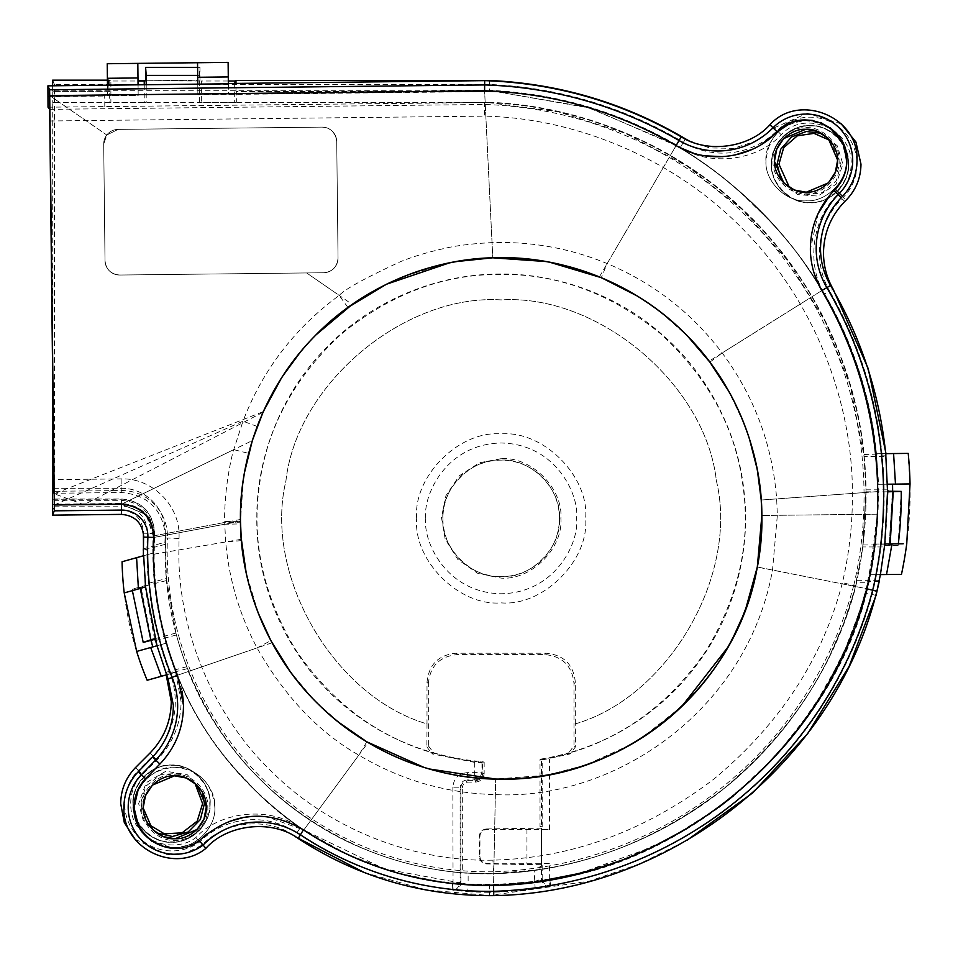 <?xml version="1.0" encoding="UTF-8"?>
<svg xmlns="http://www.w3.org/2000/svg" width="958" height="958" viewBox="0 0 958 958"><rect width="100%" height="100%" fill="white"/><g stroke="black" fill="none" stroke-linecap="round" stroke-linejoin="round"><path stroke-width="0.72" stroke-dasharray="4.79 3.59" d="M236.674 102.338L477.108 102.338A393.81 393.81 0 0 1 855.65 585.949A387.379 387.379 0 0 1 493.274 873.756A323.277 323.277 0 0 1 165.207 554.131L165.291 531.989A43.709 43.709 0 0 0 121.582 488.281L54.103 488.281M52.666 377.045L52.75 102.506L236.674 102.506M108.829 85.142L109.583 102.506L52.75 102.506L52.642 488.281L121.582 488.281A43.709 43.709 0 0 1 165.291 531.989L165.291 532.325M166.453 579.039L176.236 634.328L166.405 578.524L145.149 584.224L144.754 585.757L132.18 589.122L132.372 590.631L145.58 586.931M187.073 667.439C221.897 753.251 282.119 814.24 367.728 850.405C287.34 819.258 217.825 749.264 187.241 668.648L186.786 666.708A323.277 323.277 0 0 1 176.416 634.974L176.236 634.328M367.728 850.405A323.277 323.277 0 0 0 493.274 873.756C562.322 871.289 626.304 852.009 685.21 815.893C712.141 798.265 731.337 783.74 742.797 772.304C762.568 753.826 778.734 735.995 791.284 718.799C806.696 697.939 819.258 677.426 828.981 657.26L843.363 624.137L854.596 589.829L862.739 546.946L884.462 546.946L879.193 581.59M52.642 493.035L52.642 498.998L121.594 498.998C141.64 500.95 152.645 511.943 154.597 531.989L154.01 545.27L164.932 542.348L165.231 534.181L166.405 578.524M887.515 489.837L865.984 489.837L863.948 455.709L850.141 385.403L825.197 321.493L788.326 261.259L742.139 209.371L687.173 166.153L625.275 133.27L558.586 111.906L489.119 102.674L477.108 102.338L201.348 102.506L201.348 80.999L228.327 80.999M862.883 545.844L865.996 490.724L862.739 546.946M865.984 489.837L865.996 490.724M109.583 102.506L110.888 102.506L110.888 80.999L138.024 80.999M200.042 102.506L201.348 102.506M144.239 84.771L144.239 102.506L145.532 102.506M144.239 102.506L110.888 102.506M52.75 102.506L54.187 102.506L52.75 102.506L52.75 91.405L109.583 91.405M52.642 488.281L54.187 488.281L52.642 488.281M54.187 488.281L54.187 102.506M187.241 668.648L175.841 671.702C191.983 712.968 215.562 749.431 246.565 781.081C304.333 844.896 394.445 884.665 480.533 884.33C583.159 887.036 691.64 842.417 762.664 768.268C813.174 718.093 847.59 658.601 865.9 589.793L867.744 582.272L856.668 582.272L854.871 589.9C830.335 681.605 766.424 766.747 685.21 815.893M186.786 666.708L165.782 672.336L165.746 673.69L175.362 671.115L175.841 671.702M176.416 634.974L155.615 640.543M156.944 645.764L165.782 672.336M489.119 102.674L477.108 102.338M489.119 102.338C575.267 105.2 670.792 141.065 742.055 208.736C814.06 275.617 855.853 368.698 864.104 454.499L863.948 455.709M864.104 454.499L886.162 455.194L885.767 456.487L864.032 456.487M885.767 456.487L887.467 484.209M856.931 580.297L878.941 580.297M879.013 581.59L868.14 581.59L867.744 582.272M856.668 582.272L856.656 581.53M876.319 454.499C868.247 363.765 824.479 272.802 758.604 209.874C690.155 138.467 588.008 93.645 489.119 91.633L236.674 91.633L236.674 102.422M234.686 83.43L234.686 102.506M236.674 91.633L235.991 91.405L235.991 83.418M108.829 91.142L52.75 91.405M52.63 91.142L52.63 85.801M52.642 498.998L52.75 510.147L54.414 506.147L54.474 500.316L54.474 90.303L54.414 84.472L52.63 80.173M143.329 548.838L153.759 546.048L154.37 531.989C152.43 512.087 141.509 501.166 121.594 499.226L121.594 498.998M153.759 546.048L154.01 545.27M52.75 499.226L121.594 499.226M165.243 543.809L164.932 542.348M166.249 580.62L132.204 589.314M140.072 587.637L140.167 588.452M155.1 638.627L175.601 633.13M868.14 581.59L866.128 589.853C847.818 658.697 813.39 718.237 762.831 768.436L762.664 768.268M246.565 781.081L246.398 781.249C310.236 847.866 388.277 882.306 480.521 884.557C585.266 886.557 689.82 843.555 762.831 768.436M175.362 671.115C191.528 712.668 215.203 749.384 246.398 781.249M143.389 533.199L147.388 533.283A341.144 341.144 0 0 0 170.081 673.809L166.345 675.258L165.746 673.69M154.609 639.393L144.754 585.757M145.149 584.224L142.97 548.946M886.006 453.649L886.162 455.194M888.15 491.214L885.192 545.569L884.462 546.946M876.031 595.445L866.523 592.954C832.765 733.78 693.245 860.176 549.772 879.911L542.192 878.51C543.33 883.492 545.689 885.91 549.269 885.743L549.473 863.302L486.604 863.302C482.521 862.871 480.305 860.655 479.934 856.632L479.934 836.238C480.305 832.191 482.533 829.963 486.604 829.568L549.473 829.568L542.192 829.197L542.192 759.981L570.214 753.886L575.435 746.917L573.986 745.827L568.729 752.808C623.778 737.48 669.51 703.567 705.902 651.057C738.965 596.379 751.24 540.779 742.737 484.269C735.253 427.615 708.07 377.596 661.152 334.21C611.647 293.831 558.31 273.904 501.166 274.431C444.021 273.904 390.696 293.831 341.168 334.21C294.274 377.596 267.078 427.615 259.594 484.269C251.092 540.779 263.366 596.367 296.429 651.057C332.821 703.567 378.542 737.48 433.603 752.808L432.118 753.886L474.701 762.376L481.982 762.688L482.7 761.658A243.967 243.967 0 0 1 433.603 752.808L428.346 745.827L426.885 746.917L427.005 723.889C333.719 696.765 263.187 575.207 285.963 480.748C296.609 384.182 404.192 293.759 501.166 299.914C598.127 293.759 705.723 384.17 716.368 480.748C739.133 575.195 668.624 696.765 575.327 723.889L575.435 746.917M863.206 544.958L890.102 544.958L890.233 543.904M887.539 491.825L866.26 491.825M489.119 91.633L235.991 91.405M758.604 209.874L758.76 209.718C684.156 135.473 594.271 96.04 489.119 91.405M876.618 455.194C866.475 359.37 827.197 277.545 758.76 209.718M108.829 80.173L110.888 80.999M144.754 80.795L201.348 80.999M489.562 80.472L489.37 90.303C557.867 93.441 621.55 112.433 680.431 147.281C709.794 166.752 757.527 160.824 781.225 134.743C804.971 108.925 853.015 129.138 851.159 164.165C851.003 175.458 846.992 185.145 839.124 193.241L837.831 194.546C812.18 217.981 805.965 264.695 824.61 294.034C860.08 356.615 877.983 423.867 878.318 495.801C878.318 528.66 874.391 561.053 866.523 592.954M199.36 102.338L199.36 75.383L197.683 75.383M146.215 84.747L146.215 102.338M789.44 187.445L805.474 194.893L822.323 192.678L836.226 180.822L841.064 164.165L829.999 140.395M194.917 783.177L178.739 773.417L161.004 774.411L145.867 786.147L140.491 803.63L148.179 824.096M575.435 723.853C668.696 696.67 739.145 575.123 716.368 480.688C705.687 384.146 598.115 293.771 501.166 299.914C404.228 293.771 296.645 384.134 285.963 480.688C263.187 575.111 333.624 696.67 426.885 723.853M426.885 746.917L432.118 753.886M474.701 762.376L474.701 779.92A7.281 7.269 135 0 0 479.85 777.776L481.982 772.639L467.408 772.639C458.571 773.489 453.721 778.351 452.859 787.189L460.139 787.189L460.139 882.402L452.655 883.815C397.235 877.72 346.389 859.134 300.117 828.047C271.03 806.037 220.532 810.624 195.887 837.508C180.523 849.914 152.154 846.309 140.371 830.466C126.648 816.276 127.689 787.692 142.431 774.543L156.944 760.005C172.703 743.731 180.751 724.26 181.11 701.615L175.506 671.702C158.357 627.239 150.933 581.195 153.208 533.582L153.244 531.989C151.376 512.758 140.814 502.196 121.582 500.316L54.474 500.316M54.414 506.147L121.582 506.147L121.582 510.147L52.75 510.147M121.582 510.147C134.85 511.44 142.131 518.721 143.425 531.989L143.401 533.091M165.243 544.312L143.484 550.143M132.946 803.63C131.474 784.195 152.106 763.562 171.542 765.035C190.977 763.562 211.61 784.183 210.137 803.63C211.61 823.066 190.977 843.699 171.542 842.226C152.106 843.699 131.474 823.078 132.946 803.63M135.042 839.22L167.291 854.704L185.9 852.991L202.246 845.028C223.861 820.934 268.815 816.623 294.609 836.178L295.519 836.801M364.363 872.57L426.178 889.922L489.574 895.514L589.374 881.144L638.974 864.116L686.754 840.453M143.233 642.435L132.18 589.122M771.406 164.165C769.945 144.73 790.566 124.097 810.013 125.57C829.436 124.097 850.081 144.718 848.608 164.165C850.069 183.601 829.448 204.234 810.013 202.761C790.578 204.234 769.933 183.613 771.406 164.165M841.268 123.905L807.378 113.248L774.315 127.761L756.09 141.065L733.385 148.358L709.507 147.915L688.095 140.335M489.574 895.514L489.514 892.281A406.012 406.012 0 0 0 535.151 888.808L549.964 886.258L550.766 885.647L549.269 885.743M885.192 545.569L898.101 545.569L890.102 544.958M901.227 491.214L898.101 545.569M898.125 545.377A393.834 393.834 0 0 0 898.317 543.821M199.971 80.448L199.971 67.371L199.36 75.383M199.971 67.371L145.604 67.371M199.779 67.371L197.588 67.371M821.401 133.318L837.268 145.772L842.896 164.165L836.154 184.128L817.988 196.079L797.607 194.618L781.153 179.96M156.441 832.849L143.197 820.311L138.659 803.63L146.203 782.662L165.89 771.226L187.469 774.854L202.497 792.517M195.887 837.508L202.246 845.028M452.859 787.189L453.062 889.647L452.044 889.611L452.835 890.162L467.708 891.67L468.139 884.402L489.43 885L534.193 881.588L541.462 879.085L542.192 878.51L542.192 863.673L541.51 864.703L541.51 828.167L542.192 829.197M467.408 772.639L467.42 779.92C462.989 780.339 460.559 782.77 460.139 787.189L460.87 787.919L460.87 882.917L468.139 884.402L468.139 873.157L462.319 872.738L462.319 787.919L460.87 787.919A7.281 7.269 -45 0 1 463.001 782.782L468.139 780.65L467.42 779.92L474.701 779.92L475.431 780.65L475.431 782.099L468.139 782.099C464.618 782.447 462.666 784.386 462.319 787.919M486.604 828.957L541.51 828.167L541.51 864.703L486.604 863.912C482.185 863.469 479.754 861.05 479.323 856.632L479.323 836.238C479.754 831.819 482.185 829.389 486.604 828.957L486.604 829.568M549.473 863.302L542.192 863.673M781.225 134.743L774.315 127.761M549.964 886.258C544.982 886.413 542.144 884.03 541.462 879.085L541.462 759.023L540.013 759.622C595.625 751.3 655.595 719.195 695.029 667.115C735.121 615.539 750.593 549.305 744.234 493.43C739.109 437.435 710.489 375.716 660.757 333.36C611.563 290.394 546.311 271.138 490.173 274.287C433.974 276.203 370.722 301.231 325.588 348.461C279.868 395.115 256.912 459.145 256.84 515.38C255.523 571.591 276.898 636.184 321.457 683.952C365.417 732.259 428.022 758.844 484.161 762.149L482.712 761.682L482.712 773.369L484.161 773.369L484.161 762.149M535.151 888.808L534.181 870.307L540.013 869.457L540.013 866.415L541.318 866.415M467.708 891.67A341.898 341.898 0 0 0 489.514 892.281L489.43 885M771.801 164.165C770.34 183.409 790.769 203.826 810.013 202.377C829.245 203.826 849.674 183.409 848.213 164.165C849.674 144.921 829.245 124.504 810.013 125.965C790.769 124.504 770.34 144.921 771.801 164.165M133.342 803.63C131.881 822.874 152.298 843.291 171.542 841.842C190.774 843.291 211.203 822.874 209.754 803.63C211.203 784.386 190.786 763.969 171.542 765.418C152.31 763.969 131.881 784.386 133.342 803.63M452.835 890.162C457.601 890.066 460.271 887.647 460.87 882.917L460.139 882.402C458.583 887.719 456.224 890.126 453.062 889.647M541.462 759.023L541.474 758.999A243.967 243.967 0 0 0 568.729 752.808L570.214 753.886M501.166 458.678L479.419 462.774L459.301 475.803L445.925 495.717L441.458 517.44L445.219 539.258L457.864 559.508L477.551 573.231L501.166 578.105C531.115 580.464 563.244 548.347 560.885 518.386C563.244 488.448 531.127 456.307 501.166 458.678M575.327 723.889L575.327 682.324C573.591 664.636 563.891 654.937 546.228 653.236L456.104 653.236C438.477 654.877 428.777 664.577 427.005 682.335L427.005 723.889M541.474 758.999L542.192 759.981M210.137 803.63A38.595 38.595 0 0 1 152.25 837.053A38.595 38.595 0 0 1 152.25 770.208A38.595 38.595 0 0 1 210.137 803.63A38.595 38.595 0 0 1 152.25 837.053A38.595 38.595 0 0 1 152.25 770.208A38.595 38.595 0 0 1 210.137 803.63M848.608 164.165A38.595 38.595 0 0 1 790.709 197.599A38.595 38.595 0 0 1 790.709 130.743A38.595 38.595 0 0 1 848.608 164.165A38.595 38.595 0 0 1 790.709 197.599A38.595 38.595 0 0 1 790.709 130.743A38.595 38.595 0 0 1 848.608 164.165M541.462 866.271L540.013 866.415M462.319 872.738L493.274 873.756L468.139 873.157M53.852 491.298L121.247 490.544A45.685 45.685 0 0 1 167.411 538.013L165.435 537.929L165.207 554.131C165.243 637.525 202.509 724.523 262.875 782.075C321.972 840.908 409.904 875.899 493.274 873.756L534.181 870.307M427.005 682.335L428.346 683.665L428.346 745.827M416.682 518.386C413.054 476.413 459.181 430.274 501.166 433.914C543.138 430.274 589.278 476.401 585.637 518.386C589.278 560.358 543.15 606.51 501.166 602.869C459.193 606.51 413.054 560.37 416.682 518.386M428.346 683.665C430.07 665.966 439.77 656.278 457.445 654.577L544.886 654.577C562.574 656.29 572.273 665.99 573.986 683.677L573.986 745.827M425.783 518.386C422.753 496.34 445.374 444.033 501.166 443.003C556.957 444.033 579.578 496.34 576.548 518.386C579.578 540.444 556.957 592.739 501.166 593.768C445.374 592.739 422.753 540.444 425.783 518.386M48.02 107.2L484.473 102.506L484.341 116.134C572.465 117.942 672.408 156.25 743.815 230.088C816.156 303.015 852.392 403.725 852.38 491.885C852.716 522.541 849.399 552.79 842.429 582.644C822.718 658.709 779.8 724.248 713.65 779.261C645.081 831.221 571.519 858.176 492.963 860.14C413.126 862.152 328.929 828.622 272.347 772.28C214.556 717.147 178.871 633.849 178.835 553.987L179.05 538.468L167.411 538.013A321.289 321.289 0 0 0 493.226 871.78L493.274 873.756L540.013 869.457M484.161 773.369C483.622 778.686 480.712 781.596 475.431 782.099M541.318 826.455L540.013 826.455L540.013 759.622M481.982 762.688L481.982 772.639L482.712 773.369C482.281 777.788 479.85 780.219 475.431 780.65L468.139 780.65L468.139 782.099M499.31 576.62A58.258 58.258 0 0 0 551.928 489.801A58.258 58.258 0 0 0 451.338 488.197A58.258 58.258 0 0 0 499.31 576.62M540.013 826.455L541.462 826.598M501.166 576.644C471.935 578.955 440.608 547.605 442.907 518.386C440.608 489.167 471.947 457.828 501.166 460.127C530.397 457.828 561.723 489.167 559.424 518.386C561.723 547.617 530.385 578.955 501.166 576.644M241.188 537.929L240.47 521.296A260.72 260.72 0 0 0 634.04 742.701A260.72 260.72 0 0 0 628.987 291.16A260.72 260.72 0 0 0 240.47 521.296L243.344 479.635M244.302 473.779L244.553 472.294M92.172 504.579L121.391 504.255L252.325 440.596L252.684 439.471M257.738 425.053L258.241 423.747M263.019 412.287L83.957 504.674L54.163 493.741L263.306 411.629M281.365 378.171L282.634 376.195M300.082 352.448L312.655 338.294M314.763 336.102L315.889 334.965M146.706 516.23L153.699 537.474L224.735 524.23L224.699 522.445L240.482 522.218L240.506 523.918L224.735 524.23L225.705 541.953C229.022 579.386 239.476 614.713 257.055 647.919C284.777 696.538 318.679 732.283 358.795 755.132C400.983 780.207 446.5 793.356 495.334 794.601C614.018 800.66 747.216 711.016 772.531 569.986L777.345 515.308L776.663 498.89C772.495 445.027 754.329 396.373 722.176 352.939C691.82 312.859 653.476 283.065 607.156 263.57C570.273 248.373 531.906 241.38 492.041 242.625C472.342 243.595 456.2 245.595 443.614 248.613C427.424 252.277 413.197 256.564 400.935 261.474C365.441 277.88 344.868 289.196 339.204 295.423L306.632 272.946L352.221 304.404L355.454 302.201M381.224 286.897L396.061 279.796M405.785 275.748L445.733 263.642M448.691 263.007L475.048 258.983M480.557 258.492L492.783 257.81L484.592 90.77L492.783 257.81M546.024 261.558L549.76 262.241M636.986 295.842L659.284 311.099M660.697 312.188L687.533 336.078M761.766 510.889L761.873 518.038M745.827 608.462L743.085 615.575M733.277 637.106L727.697 647.44M682 706.19L641.668 738.007M630.172 744.941L585.649 765.035L548.455 774.783M545.33 775.333L495.657 779.046A260.72 260.72 0 0 1 240.745 530.84M429.112 768.951L424.143 767.466M338.569 722.188L314.619 700.526M312.955 698.801L289.747 670.947M258.205 612.952L246.146 572.597M347.922 307.47L339.204 295.423C281.041 338.066 255.511 388.613 242.997 421.185L54.295 505.01L49.72 95.62L53.253 411.593M179.05 538.468L179.086 535.594C179.541 504.938 151.747 477.755 121.115 478.892L53.816 479.647L53.876 488.281M853.722 585.482A385.403 385.403 0 0 1 493.226 871.78L492.963 860.14M493.274 873.756C574.74 871.756 651.033 843.806 722.164 789.907C790.757 732.834 835.256 664.852 855.65 585.949L842.429 582.644M257.199 426.454L242.997 421.185L233.728 449.637C231.273 457.613 228.866 470.174 226.519 487.311C225.01 501.776 224.4 513.165 224.687 521.475L240.47 521.296A260.72 260.72 0 0 0 240.542 525.164M49.72 95.62L106.781 135.006L118.109 129.39L322.008 127.115C330.857 127.869 335.755 132.671 336.725 141.509L338.03 258.025C337.276 266.875 332.474 271.773 323.624 272.755L119.738 275.03C110.888 274.275 105.979 269.473 105.009 260.624L103.703 144.119L105.009 260.624A14.562 14.562 0 0 0 119.738 275.03L323.624 272.755A14.562 14.562 0 0 0 338.03 258.025L336.725 141.509A14.562 14.562 0 0 0 322.008 127.115L118.109 129.39A14.562 14.562 0 0 0 103.703 144.119L106.781 135.006L118.109 129.39L322.008 127.115C330.271 127.294 335.18 132.096 336.725 141.509L338.03 258.025C337.132 267.019 332.33 271.928 323.624 272.755L119.738 275.03C110.888 274.275 105.979 269.473 105.009 260.624L103.703 144.119L106.781 135.006L49.72 95.62L484.592 90.77L62.869 95.477M165.435 537.929L165.459 535.75C162.573 509.225 147.843 494.819 121.259 492.52L52.462 493.286M197.779 84.172L197.899 94.782L484.353 91.585C583.314 92.507 686 136.204 755.287 206.868C830.071 276.287 876.941 382.29 877.971 484.317L878.63 484.317L876.426 453.745C868.056 361.801 822.97 269.677 755.479 206.677C686.156 135.952 583.386 92.219 484.353 91.309L228.471 94.171L228.363 83.801M855.65 585.949C862.907 554.957 866.355 523.559 866.008 491.729C866.02 400.384 828.466 296.01 753.455 220.448C679.414 143.951 575.806 104.302 484.473 102.506M153.711 537.27L153.472 554.263L153.723 535.869L224.699 522.445L224.687 521.475M144.802 514.063L121.391 504.255L144.67 513.931M146.921 516.506L153.723 535.785M820.467 288.19L821.82 290.585C787.356 231.321 738.786 182.978 676.12 145.568L590.164 108.11L493.466 91.13M241.404 540.623L225.705 541.953L153.472 554.263C153.496 593.469 161.507 633.789 177.517 675.222C202.306 737.552 244.386 789.153 303.758 829.999L384.445 868.966L472.569 885.156M481.263 885.455L493.55 885.491L495.657 779.046L493.55 885.491L549.353 879.827M571.878 875.253L623.311 859.53L672.157 837.041L717.554 808.193L758.688 773.453L794.829 733.421L825.317 688.79L849.542 640.303L867.026 588.787L757.287 567.088A260.72 260.72 0 0 1 746.857 605.624M761.227 500.016L877.744 491.598L761.227 500.016A260.72 260.72 0 0 1 757.311 566.968L867.038 588.799C872.762 564.382 876.199 539.51 877.36 514.183L877.744 499.825M52.439 504.483L121.403 503.716C141.185 505.417 152.142 516.134 154.286 535.869L153.436 558.514L154.765 584.356M143.664 555.7L153.807 552.862M104.805 106.745L104.685 95.776L48.02 96.411M107.476 85.178L107.595 95.776L138.18 95.429L138.06 84.843M887.383 484.209L877.971 484.317M874.678 544.072L866.87 585.757C849.327 654.805 815.557 714.704 765.586 765.478C695.364 840.441 587.338 886.306 484.616 884.749C398.492 886.03 307.889 847.255 249.367 784.051C209.61 744.198 181.936 697.22 166.357 643.129L165.722 643.309L175.829 672.241C192.462 714.692 216.915 752.03 249.164 784.255C307.734 847.507 398.42 886.318 484.616 885.024C587.398 886.581 695.508 840.705 765.789 765.67C815.797 714.872 849.578 654.925 867.146 585.829L870.068 574.716L875.349 544.072L874.678 544.072L884.797 543.964M157.064 645.728L166.357 643.129M155.412 584.176L154.094 558.514L154.561 535.869C152.406 515.967 141.353 505.153 121.403 503.441L52.582 504.207M104.805 106.566L104.685 95.776M47.9 96.662L104.685 96.028M765.981 161.183C764.676 181.373 786.326 202.545 806.48 200.797C826.658 202.09 847.83 180.451 846.082 160.297C843.447 135.988 829.951 122.792 805.582 120.684C781.273 123.331 768.077 136.826 765.981 161.183C764.233 141.03 785.392 119.391 805.582 120.684C825.736 118.936 847.387 140.096 846.082 160.297C847.83 180.439 826.67 202.09 806.48 200.797C786.326 202.545 764.676 181.385 765.981 161.183M876.426 453.745L885.719 453.649M877.636 506.614L877.36 514.183L761.861 515.476L761.79 511.62M774.591 160.465L774.615 161.758M837.472 161.016L837.448 159.723M709.878 362.148L722.176 352.939L821.82 290.585C787.356 231.321 738.786 182.978 676.12 145.568L679.246 147.292M693.364 153.124L704.932 155.807M722.619 156.669L734.714 155.076M751.97 149.46L761.251 144.538M775.25 133.737L777.142 131.857M143.317 807.019L143.329 808.312M206.186 807.57L206.174 806.277M241.284 539.294L153.472 554.263C153.496 593.469 161.507 633.789 177.517 675.222C202.306 737.552 244.386 789.153 303.758 830.011L266.659 816.719M258.935 816.264L243.009 817.629M228.591 821.665L207.515 833.424M493.55 885.491L536.911 881.779M197.899 94.782L197.887 94.123L228.471 94.171M197.887 94.123L197.731 80.197L138.024 80.867L138.18 95.429L107.595 95.776L107.236 63.731L228.124 62.378L228.471 93.788M773.01 161.112C771.932 177.757 789.787 195.204 806.396 193.767C823.042 194.833 840.501 176.991 839.052 160.369C840.13 143.724 822.287 126.276 805.666 127.713C789.021 126.648 771.561 144.49 773.01 161.112M141.724 807.666C140.658 824.311 158.501 841.759 175.122 840.322C191.756 841.387 209.215 823.545 207.778 806.923C208.844 790.278 191.001 772.831 174.38 774.268C157.747 773.202 140.275 791.045 141.724 807.666M153.424 552.97L122.073 561.747C122.971 602.833 131.33 642.339 147.161 680.264L175.458 672.336M165.722 643.309L152.813 646.913L141.185 588.164L150.945 640.363M134.695 807.738C133.401 827.928 155.04 849.099 175.194 847.351C195.372 848.644 216.556 827.005 214.796 806.852C212.173 782.542 198.665 769.346 174.308 767.238C149.987 769.885 136.79 783.381 134.695 807.738C132.946 787.596 154.118 765.945 174.308 767.238C194.45 765.49 216.101 786.65 214.796 806.852C216.556 826.994 195.384 848.644 175.194 847.351C155.052 849.099 133.401 827.94 134.695 807.738M166.488 674.851L175.829 672.241M880.414 574.608L869.684 574.716M150.681 647.512L152.813 646.913M870.068 574.716L901.466 574.369C907.537 545.832 910.411 516.985 910.1 487.814L908.208 453.397L876.798 453.745M878.63 484.317L892.557 484.161L892.628 488.017L889.264 543.916L875.349 544.072M903.226 543.761L902.113 543.773M898.317 543.809L889.264 543.916L892.64 491.214M892.557 484.161L895.479 484.125M146.215 80.771L197.731 80.197L197.54 63.444M137.832 64.114L137.988 77.957M103.703 144.119L105.009 260.624A14.562 14.562 0 0 0 119.738 275.03L323.624 272.755A14.562 14.562 0 0 0 338.03 258.025L336.725 141.509A14.562 14.562 0 0 0 322.008 127.115L118.109 129.39A14.562 14.562 0 0 0 103.703 144.119M501.992 779.105A260.72 260.72 0 0 0 504.076 779.082M632.148 743.815A260.72 260.72 0 0 0 634.004 742.725M681.473 706.693A260.72 260.72 0 0 0 741.552 619.311M744.079 613.06A260.72 260.72 0 0 0 744.629 611.647M761.227 499.98A260.72 260.72 0 0 0 758.64 477.455M757.694 471.839A260.72 260.72 0 0 0 754.964 458.762M753.024 451.014A260.72 260.72 0 0 0 743.384 421.951M740.714 415.497A260.72 260.72 0 0 0 735.768 404.659M728.703 391.115A260.72 260.72 0 0 0 693.364 342.234M684.599 333.121A260.72 260.72 0 0 0 683.449 331.995M675.977 324.966A260.72 260.72 0 0 0 659.068 310.931M656.493 308.991A260.72 260.72 0 0 0 643.501 299.962M643.357 299.866A260.72 260.72 0 0 0 627.55 290.358M624.796 288.849A260.72 260.72 0 0 0 615.683 284.179M613.228 282.981A260.72 260.72 0 0 0 589.421 273.066M568.166 266.432A260.72 260.72 0 0 0 548.814 262.061M547.305 261.785A260.72 260.72 0 0 0 479.766 258.552M476.21 258.876A260.72 260.72 0 0 0 456.236 261.582M442.297 264.408A260.72 260.72 0 0 0 426.466 268.611M421.52 270.144A260.72 260.72 0 0 0 405.222 275.976M397.977 278.958A260.72 260.72 0 0 0 392.253 281.52M385.607 284.682A260.72 260.72 0 0 0 378.111 288.55M374.35 290.597A260.72 260.72 0 0 0 372.039 291.903M367.692 294.429A260.72 260.72 0 0 0 301.147 351.155M300.584 351.837A260.72 260.72 0 0 0 294.777 359.082M293.974 360.136A260.72 260.72 0 0 0 259.45 420.682M258.313 423.568A260.72 260.72 0 0 0 240.47 521.296L153.699 537.474M671.666 143.017L587.362 107.272L493.035 91.106M366.806 741.815L358.795 755.132L303.758 830.023M306.536 831.831L348.077 854.68L392.72 871.564M397.642 872.989L443.59 882.498L489.873 885.527M579.662 873.349L653.248 846.716M687.09 828.502L719.051 807.091M733.6 795.763L776.555 755.024L813.091 708.297L842.357 656.505L863.673 600.738M868.571 582.009L877.36 514.183L761.861 515.476M549.772 879.911L550.766 885.647A405.246 405.246 0 0 0 872.163 594.427A411.677 411.677 0 0 0 829.664 291.136L833.137 289.148M685.461 138.85L683.413 142.275A411.677 411.677 0 0 0 489.502 84.472L54.414 84.472M54.474 90.303L489.37 90.303M549.473 829.568L549.473 758.999M149.987 753.06L152.825 755.886A76.82 76.82 0 0 0 170.081 673.809L175.506 671.702M121.582 500.316L121.582 506.147A25.842 25.842 0 0 1 147.388 533.283L153.208 533.582M844.788 201.479L841.95 198.653A76.82 76.82 0 0 0 829.664 291.136L824.61 294.034M156.944 760.005L152.825 755.886L138.311 770.424L142.431 774.543M300.117 828.047L296.848 832.873A76.82 76.82 0 0 0 199.647 841.974A47.289 47.289 0 0 1 136.072 834.406A47.289 47.289 0 0 1 138.311 770.424L135.473 767.609M452.655 883.815L452.044 889.611A341.144 341.144 0 0 1 296.848 832.873L294.609 836.178M479.934 836.238L479.323 836.238M479.934 856.632L479.323 856.632M486.604 863.302L486.604 863.912M837.831 194.546L841.95 198.653L843.256 197.36L839.124 193.241M680.431 147.281L683.413 142.275A76.82 76.82 0 0 0 777.13 130.599A46.978 46.978 0 0 1 843.387 131.102A46.978 46.978 0 0 1 843.256 197.36L846.082 200.186M526.948 828.957L526.948 863.912M457.445 654.577L456.104 653.236M546.228 653.236L544.886 654.577M573.986 683.677L575.327 682.324M49.816 120.983L484.341 116.134M121.259 492.52L121.115 478.892M853.734 585.482A391.834 391.834 0 0 0 484.437 104.482L49.576 109.344M121.391 504.255L233.728 449.637L248.685 453.374M599.385 276.886L676.12 145.568L607.156 263.57L601.289 277.664M182.14 691.209L177.517 675.222L257.055 647.919L270.875 640.603M835.256 189.277L830.574 194.282M818.216 213.347L810.384 249.463L811.019 258.828M846.644 165.099L844.261 175.134M843.866 176.128L838.07 186.091M791.38 122.612L804.66 119.918M812.288 120.373L820.264 122.444M821.832 123.067L830.023 127.677M811.57 262.54L814.599 274.671M272.036 642.77L177.481 675.234M159.878 764.053C175.506 747.527 183.373 727.9 183.481 705.172L183.361 701.711M138.203 789.224L144.61 779.74M194.342 843.711L174.069 848.429L151.855 841.196M144.802 835.053L138.455 825.856M153.723 535.869L240.458 519.464M821.82 290.585L709.112 361.118M303.758 830.011L368.04 742.558M761.694 508.566L761.598 506.315M761.586 506.052L761.406 502.651M749.336 438.477L747.312 432.465M743.983 423.472L728.954 391.559M498.184 257.69L500.375 257.678M519.703 258.337L547.269 261.785M547.545 261.833L574.034 268.072M456.092 261.606L449.494 262.851M761.861 515.5L757.359 566.717M240.482 522.218L240.47 521.296"/><path stroke-width="1.44" d="M54.103 488.281L52.642 488.281L52.666 377.045M52.642 488.281L52.642 493.035M155.615 640.543L156.944 645.764M887.467 484.209L887.515 489.837M878.941 580.297L879.013 581.59M138.024 80.999L144.239 80.999L144.239 84.771M228.327 80.999L234.686 80.999L234.686 83.43M234.686 80.999L235.991 80.472L235.991 83.418M52.63 85.801L52.63 80.173L108.829 80.173L108.829 85.142M140.072 587.637L150.801 639.776L155.1 638.627M150.801 639.776L143.233 642.435L154.609 639.393L155.495 640.579M135.042 839.22L124.312 822.575L120.696 803.63C120.888 789.679 125.809 777.68 135.473 767.609L149.987 753.06C163.878 738.714 170.967 721.566 171.278 701.615L166.213 674.923M143.484 550.143L143.401 533.091M841.268 123.905L855.925 142.023L860.979 164.165C860.787 178.152 855.817 190.151 846.082 200.186L844.788 201.479C830.909 215.825 823.808 232.986 823.497 252.936C823.557 265.845 826.766 277.916 833.137 289.148L868.211 368.614L886.006 453.649M887.587 489.837L888.15 491.214L901.227 491.394L887.539 491.825M879.193 581.59L876.031 595.445L849.147 666.289L807.774 733.505L752.796 792.829L686.754 840.453M890.102 544.958L893.227 491.825M235.991 80.472L489.562 80.472C559.712 83.657 625.023 103.117 685.461 138.85L688.095 140.335M197.683 75.383L146.215 75.383L146.215 84.747M829.999 140.395L814.013 133.366L797.343 135.808L783.692 147.664L778.95 164.165L789.44 187.445M148.179 824.096L164.345 833.843L182.08 832.837L197.216 821.114L202.593 803.63L194.917 783.177M303.447 829.808L298.178 838.466C272.156 819.198 227.262 824.012 205.91 848.345C174.835 874.103 122.361 848.201 123.905 807.857C123.941 793.919 128.731 781.848 138.275 771.681L152.633 756.976C166.357 742.474 173.254 725.242 173.35 705.28L168.117 678.994L157.028 645.74L145.58 586.931L143.664 555.7L136.587 557.688L138.419 588.942L124.217 592.918L132.372 590.631L143.185 642.255M295.519 836.801L364.363 872.57M898.317 543.821A393.834 393.834 0 0 0 901.25 495.801L901.227 491.394M146.215 75.383L145.604 67.371L145.604 80.448M197.588 67.371L145.796 67.371M781.153 179.96L777.118 164.165L780.734 149.173L791.607 136.898L806.337 131.486L821.401 133.318M202.497 792.517L204.425 803.63L200.342 819.521L188.223 831.975L172.38 836.502L156.441 832.849M53.816 479.647L49.816 120.983L49.576 109.344L48.02 107.2L47.912 85.849L49.6 89.801L49.72 95.62L484.592 90.77L484.676 80.64L228.363 83.502M240.482 522.218L240.458 519.464C240.374 492.556 244.326 466.271 252.325 440.596L263.019 412.287C283.005 368.1 312.739 332.139 352.221 304.404C394.409 275.353 441.267 259.822 492.783 257.81L546.024 261.558M243.344 479.635L244.302 473.779M244.553 472.294L252.325 440.596M252.684 439.471L257.738 425.053M258.241 423.747L263.019 412.287M263.306 411.629L281.365 378.171M282.634 376.195L300.082 352.448M312.655 338.294L314.763 336.102M315.889 334.965L352.221 304.404M355.454 302.201L381.224 286.897M396.061 279.796L405.785 275.748M445.733 263.642L448.691 263.007M475.048 258.983L480.557 258.492M549.76 262.241L601.289 277.664L636.986 295.842M659.284 311.099L660.697 312.188M687.533 336.078L709.878 362.148C740.211 403.174 757.323 449.122 761.227 499.98L761.766 510.889M761.873 518.038L757.287 567.088L745.827 608.462M743.085 615.575L733.277 637.106M727.697 647.44L682 706.19M641.668 738.007L630.172 744.941M548.455 774.783L545.33 775.333M757.359 566.717L757.287 567.088A260.72 260.72 0 0 0 757.311 566.968C736.57 688.91 619.539 784.039 495.645 779.046L429.112 768.951M424.143 767.466L366.806 741.815L338.569 722.188M314.619 700.526L312.955 698.801M289.747 670.947L270.875 640.603L258.205 612.952M246.146 572.597L241.188 537.929M83.957 504.674L121.391 504.255L54.295 505.01L54.307 510.83L52.558 515.153L52.462 493.286L53.852 491.298L53.876 488.281M52.558 515.153L121.51 514.386L121.462 510.087L54.307 510.83M228.279 76.939L228.124 62.378L197.54 62.725L197.695 77.287L228.279 76.939L228.363 83.801L47.912 85.849M62.869 95.477L49.72 95.62L54.295 505.01L92.172 504.579M144.67 513.931L146.921 516.506M153.723 535.785L153.723 535.893C151.615 516.482 140.838 505.944 121.391 504.255L121.462 510.087A26.153 26.153 0 0 1 147.879 537.246L143.58 537.079L143.604 535.989C142.155 522.733 134.791 515.536 121.51 514.386M877.744 499.825L877.744 491.598C876.702 419.855 858.057 352.855 821.82 290.585C857.985 352.712 876.618 419.724 877.744 491.598L877.636 506.614M472.569 885.156L481.263 885.455M549.353 879.827L571.878 875.253M143.365 555.796L143.58 537.079M863.673 600.738L867.026 588.847C874.534 556.861 878.103 524.445 877.744 491.598L877.744 491.598C876.702 419.855 858.057 352.855 821.82 290.585L826.838 287.628A77.131 77.131 0 0 1 838.142 194.654L841.22 197.671C827.508 212.161 820.599 229.393 820.515 249.355C820.707 262.264 824.06 274.299 830.55 285.448C861.014 337.551 879.408 393.618 885.719 453.649L887.539 491.49L884.797 543.964L903.226 543.761M138.06 84.807L137.82 63.384L107.236 63.731L107.476 85.154M197.695 77.287L197.779 84.148M484.676 80.64C554.85 83.023 620.365 101.752 681.222 136.814C707.291 153.687 749.324 147.975 769.945 124.732C798.96 92.375 858.823 116.732 857.003 160.166C856.967 174.152 852.129 186.211 842.501 196.354L841.22 197.671M298.178 838.466C357.633 877.181 422.837 896.233 493.777 895.622L493.55 885.491C665.247 883.06 825.784 755.539 867.026 588.847L876.869 591.254L880.414 574.608L884.821 543.964M774.615 161.758L783.836 183.002M784.051 183.218L794.266 189.888M794.709 190.067L806.037 192.175M806.385 192.175L828.287 182.942M828.514 182.715L835.184 172.512M835.352 172.069L837.472 161.016M837.448 159.723L828.227 138.479M828.011 138.263L817.797 131.593M817.354 131.414L806.025 129.306M805.678 129.306L783.776 138.539M783.56 138.766L776.878 148.969M776.71 149.412L774.591 160.465M679.246 147.292L693.364 153.124M704.932 155.807L722.619 156.669M734.714 155.076L751.97 149.46M761.251 144.538L775.25 133.737M143.329 808.312L152.55 829.556M152.777 829.772L162.98 836.442M163.423 836.621L174.751 838.729M175.098 838.729L197.013 829.496M197.228 829.269L203.898 819.066M204.078 818.623L206.186 807.57M206.174 806.277L196.953 785.033M196.725 784.818L186.523 778.147M186.08 777.968L174.751 775.86M174.404 775.86L152.49 785.093M152.274 785.32L145.604 795.523M145.424 795.966L143.317 807.019M266.659 816.719L258.935 816.264M243.009 817.629L228.591 821.665M207.515 833.424L199.264 840.657C174.404 860.679 132.731 839.831 134.036 807.75C134.096 796.469 137.94 786.793 145.556 778.722L159.878 764.053C175.53 747.539 183.397 727.912 183.481 705.172L177.481 675.234C159.746 630.496 151.819 584.488 153.711 537.21L153.711 537.27M145.58 586.931L138.419 588.942M769.945 124.732L777.142 131.857C800.205 105.919 848.525 125.606 846.872 160.285C846.848 171.482 842.968 181.146 835.256 189.277L833.975 190.594C818.312 207.12 810.444 226.747 810.384 249.463C810.612 264.168 814.42 277.88 821.82 290.585M205.91 848.345L199.264 840.657L194.342 843.711M493.777 895.622C670.241 892.94 834.37 762.544 876.869 591.254M157.028 645.74L150.681 647.512L161.303 676.3L166.788 674.767M136.587 557.688L122.073 561.747A323.205 323.205 0 0 0 124.217 592.918L136.659 651.44L150.681 647.512L136.659 651.44A323.205 323.205 0 0 0 147.161 680.264L161.303 676.3M902.113 543.773L898.317 543.809M887.419 484.209L910.04 483.958L895.479 484.125L893.586 453.553L885.408 453.649M880.115 574.596L886.521 574.537L892.018 543.881M197.54 63.444L197.54 62.725L137.82 63.384L137.832 64.114M107.404 78.293L137.988 77.957L138.024 80.867L146.215 80.771M152.813 646.913L150.945 640.363M893.586 453.553L908.208 453.397A393.834 393.834 0 0 1 910.04 483.958L906.747 543.725A393.834 393.834 0 0 1 901.466 574.369L886.521 574.537M892.557 484.161L892.64 491.214M53.253 411.593L54.163 493.741M240.542 525.164A260.72 260.72 0 0 0 240.745 530.84M498.184 257.69L492.783 257.81C529.63 256.708 565.16 263.067 599.385 276.886C643.608 295.148 680.18 323.229 709.112 361.13C739.947 402.48 757.323 448.775 761.227 500.016L761.861 515.476C761.933 453.685 735.78 382.481 683.449 331.995C631.813 280.802 560.035 256.229 498.256 257.69C436.465 257.618 365.249 283.784 314.763 336.102C263.582 387.75 239.009 459.517 240.47 521.296L241.284 539.294C244.326 575.95 254.577 610.45 272.036 642.77L272.036 642.77C295.04 684.659 327.037 717.925 368.04 742.546L368.04 742.546C407.413 765.717 449.961 777.872 495.645 779.046A260.72 260.72 0 0 0 501.992 779.105M504.076 779.082A260.72 260.72 0 0 0 549.724 774.543M550.251 774.435A260.72 260.72 0 0 0 585.889 764.951M586.236 764.831A260.72 260.72 0 0 0 599.636 759.79M599.84 759.706A260.72 260.72 0 0 0 632.148 743.815M634.004 742.725A260.72 260.72 0 0 0 645.955 735.205M646.255 735.002A260.72 260.72 0 0 0 681.473 706.693M741.552 619.311A260.72 260.72 0 0 0 744.079 613.06M744.629 611.647A260.72 260.72 0 0 0 746.857 605.624M761.406 502.651L761.227 500.016A260.72 260.72 0 0 0 761.227 499.98L757.311 469.827M758.64 477.455A260.72 260.72 0 0 0 757.694 471.839M754.964 458.762A260.72 260.72 0 0 0 753.024 451.014M743.384 421.951A260.72 260.72 0 0 0 742.57 419.927M742.486 419.724A260.72 260.72 0 0 0 740.714 415.497M735.768 404.659A260.72 260.72 0 0 0 728.703 391.115M693.364 342.234A260.72 260.72 0 0 0 684.599 333.121M683.449 331.995A260.72 260.72 0 0 0 675.977 324.966M659.068 310.931A260.72 260.72 0 0 0 656.493 308.991M627.55 290.358A260.72 260.72 0 0 0 624.796 288.849M615.683 284.179A260.72 260.72 0 0 0 613.228 282.981M589.421 273.066A260.72 260.72 0 0 0 568.166 266.432M548.814 262.061A260.72 260.72 0 0 0 547.305 261.785M479.766 258.552A260.72 260.72 0 0 0 476.21 258.876M456.236 261.582A260.72 260.72 0 0 0 452.607 262.241M452.08 262.336A260.72 260.72 0 0 0 442.297 264.408M426.466 268.611A260.72 260.72 0 0 0 421.52 270.144M405.222 275.976A260.72 260.72 0 0 0 402.695 276.982M402.492 277.066A260.72 260.72 0 0 0 397.977 278.958M392.253 281.52A260.72 260.72 0 0 0 385.607 284.682M378.111 288.55A260.72 260.72 0 0 0 374.35 290.597M372.039 291.903A260.72 260.72 0 0 0 367.692 294.429M301.147 351.155A260.72 260.72 0 0 0 300.584 351.837M294.777 359.082A260.72 260.72 0 0 0 293.974 360.136M259.45 420.682A260.72 260.72 0 0 0 258.313 423.568M240.47 521.296C240.386 583.099 266.552 654.302 318.882 704.789C370.518 755.97 442.297 780.542 504.076 779.082C565.867 779.165 637.082 753 687.569 700.669C738.75 649.033 763.322 577.267 761.861 515.476L757.311 566.968M484.592 90.77C552.994 93.106 616.832 111.368 676.12 145.568L671.666 143.017M144.802 514.063L146.706 516.23M303.758 830.023L306.536 831.831M392.72 871.564L397.642 872.989M489.873 885.527L493.55 885.491C424.705 886.078 361.441 867.589 303.758 830.011C266.384 808.588 231.561 812.145 199.264 840.657M536.911 881.779L579.662 873.349M653.248 846.716L687.09 828.502M719.051 807.091L733.6 795.763M867.038 588.799L868.571 582.009M837.472 160.393C838.49 144.55 821.497 127.929 805.678 129.306C789.847 128.288 773.226 145.269 774.603 161.088C773.573 176.931 790.566 193.552 806.385 192.175C822.215 193.193 838.837 176.212 837.472 160.393M206.186 806.947C207.203 791.104 190.223 774.483 174.404 775.86C158.561 774.842 141.94 791.823 143.317 807.642C142.299 823.485 159.279 840.106 175.098 838.729C190.941 839.747 207.563 822.766 206.186 806.947M153.711 537.21L153.723 535.869M49.6 89.801L484.652 84.939A411.377 411.377 0 0 1 679.054 140.527L676.12 145.568C707.555 164.716 751.958 158.681 777.142 131.857L791.38 122.612M347.922 307.47L386.086 284.442M833.975 190.594L838.142 194.654L839.424 193.348A46.679 46.679 0 0 0 838.825 127.534A46.679 46.679 0 0 0 773.01 127.749A77.131 77.131 0 0 1 679.054 140.527L681.222 136.814M177.481 675.234L172.117 677.39A340.832 340.832 0 0 1 147.879 537.246L153.699 537.474M168.117 678.994L172.117 677.39A77.131 77.131 0 0 1 155.711 759.981L141.365 774.675A46.978 46.978 0 0 0 139.844 838.25A46.978 46.978 0 0 0 203.072 845.088A77.131 77.131 0 0 1 300.549 834.873A340.832 340.832 0 0 0 493.669 891.323A404.947 404.947 0 0 0 872.678 590.236A411.377 411.377 0 0 0 826.838 287.628L830.55 285.448M830.574 194.282L818.216 213.347M830.023 127.677L843.064 143.508L846.872 160.285L846.644 165.099M844.261 175.134L843.866 176.128M838.07 186.091L835.256 189.277L842.501 196.354M804.66 119.918L812.288 120.373M820.264 122.444L821.832 123.067M811.019 258.828L811.57 262.54M814.599 274.671L820.467 288.19M144.61 779.74L159.878 764.053L152.633 756.976M138.455 825.856L134.024 807.75L138.203 789.224M151.855 841.196L144.802 835.053M183.361 701.711L182.14 691.209M138.275 771.681L145.556 778.722M908.208 453.397A393.834 393.834 0 0 1 910.04 483.958M906.747 543.725A393.834 393.834 0 0 1 901.466 574.369M761.79 511.62L761.694 508.566M757.239 469.396L749.336 438.477M747.312 432.465L743.983 423.472M728.954 391.559L709.878 362.148M500.375 257.678L519.703 258.337M574.034 268.072L601.289 277.664M492.544 257.822L456.092 261.606M449.494 262.851L386.649 284.167"/></g></svg>
